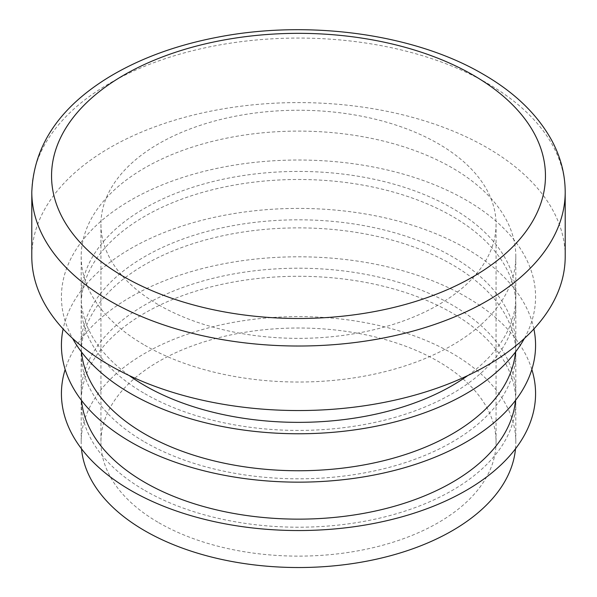 <?xml version="1.0" encoding="UTF-8"?>
<svg xmlns="http://www.w3.org/2000/svg" width="597" height="597" viewBox="0 0 597 597"><rect width="100%" height="100%" fill="white"/><g stroke="black" fill="none" stroke-linecap="round" stroke-linejoin="round"><path stroke-width="0.45" stroke-dasharray="2.98 2.24" d="M515.502 400.393A217.315 125.467 0 0 0 515.815 393.677A217.315 125.467 0 0 0 298.5 268.21A217.315 125.467 0 0 0 81.185 393.677A217.315 125.467 0 0 0 81.498 400.393M144.832 442.064A217.315 125.467 0 0 0 381.662 469.264A217.315 125.467 0 0 0 515.815 353.349A217.315 125.467 0 0 0 298.5 227.882A217.315 125.467 0 0 0 81.185 353.349A217.315 125.467 0 0 0 144.832 442.064M144.832 490.458A217.315 125.467 0 0 0 381.662 517.659A217.315 125.467 0 0 0 515.815 401.744A217.315 125.467 0 0 0 298.5 276.277A217.315 125.467 0 0 0 81.185 401.744A217.315 125.467 0 0 0 144.832 490.458M531.837 369.476A237.069 136.87 0 0 0 298.5 256.8A237.069 136.87 0 0 0 65.163 369.476M515.502 448.787A217.315 125.467 0 0 0 515.815 442.064A217.315 125.467 0 0 0 298.5 316.604A217.315 125.467 0 0 0 81.185 442.064A217.315 125.467 0 0 0 81.498 448.787M158.802 522.718A197.562 114.057 0 0 0 374.103 547.442A197.562 114.057 0 0 0 496.062 442.064A197.562 114.057 0 0 0 298.5 328.007A197.562 114.057 0 0 0 100.938 442.064A197.562 114.057 0 0 0 158.802 522.718M467.839 375.528A217.315 125.467 0 0 0 515.815 296.888A217.315 125.467 0 0 0 298.5 171.429A217.315 125.467 0 0 0 81.185 296.888A217.315 125.467 0 0 0 129.161 375.528M144.832 345.282A217.315 125.467 0 0 0 381.662 372.476A217.315 125.467 0 0 0 515.815 256.561A217.315 125.467 0 0 0 298.5 131.101A217.315 125.467 0 0 0 81.185 256.561A217.315 125.467 0 0 0 144.832 345.282M158.802 304.955A197.562 114.057 0 0 0 374.103 329.678A197.562 114.057 0 0 0 496.062 224.3A197.562 114.057 0 0 0 298.5 110.244A197.562 114.057 0 0 0 100.938 224.3A197.562 114.057 0 0 0 158.802 304.955M515.502 352.006A217.315 125.467 0 0 0 515.815 345.282A217.315 125.467 0 0 0 298.5 219.815A217.315 125.467 0 0 0 81.185 345.282A217.315 125.467 0 0 0 81.498 352.006M144.832 393.677A217.315 125.467 0 0 0 381.662 420.87A217.315 125.467 0 0 0 515.815 304.955A217.315 125.467 0 0 0 298.5 179.488A217.315 125.467 0 0 0 81.185 304.955A217.315 125.467 0 0 0 144.832 393.677M565.202 256.561A266.702 153.981 0 0 0 298.5 102.587A266.702 153.981 0 0 0 31.798 256.561M524.39 338.424A237.069 136.87 0 0 0 298.5 160.018A237.069 136.87 0 0 0 72.61 338.424M533.882 328.969A237.069 136.87 0 0 0 298.5 208.413A237.069 136.87 0 0 0 63.118 328.969M31.798 192.04A266.702 153.981 180 0 1 196.435 49.782A266.702 153.981 180 0 1 487.085 83.162A266.702 153.981 180 0 1 565.202 192.04M81.185 353.349L81.185 393.677M515.815 353.349L515.815 393.677M81.185 401.744L81.185 442.064M515.815 401.744L515.815 442.064M81.185 256.561L81.185 296.888M515.815 256.561L515.815 296.888M100.938 224.3L100.938 442.064M496.062 224.3L496.062 442.064M81.185 304.955L81.185 345.282M515.815 304.955L515.815 345.282"/><path stroke-width="0.9" d="M81.498 400.393A217.315 125.467 0 0 0 144.832 482.391A217.315 125.467 0 0 0 376.252 510.838A217.315 125.467 0 0 0 515.502 400.393M65.163 369.476A237.069 136.87 0 0 0 130.862 490.458A237.069 136.87 0 0 0 408.303 514.98A237.069 136.87 0 0 0 531.837 369.476M81.498 448.787A217.315 125.467 0 0 0 144.832 530.785A217.315 125.467 0 0 0 376.252 559.225A217.315 125.467 0 0 0 515.502 448.787M129.161 375.528A217.315 125.467 0 0 0 144.832 385.61A217.315 125.467 0 0 0 467.839 375.528M81.498 352.006A217.315 125.467 0 0 0 144.832 433.997A217.315 125.467 0 0 0 376.252 462.444A217.315 125.467 0 0 0 515.502 352.006M31.798 192.04L31.798 256.561A266.702 153.981 0 0 0 109.915 365.446A266.702 153.981 0 0 0 400.565 398.826A266.702 153.981 0 0 0 565.202 256.561L565.202 192.04A266.702 153.981 180 0 1 400.565 334.298A266.702 153.981 180 0 1 109.915 300.925A266.702 153.981 180 0 1 31.798 192.04C33.723 145.31 59.887 106.729 110.288 76.304C140.825 58.133 176.436 45.133 217.121 37.298C308.201 19.388 414.191 33.716 482.995 74.118C514.226 92.095 537.061 114.042 551.501 139.959C560.553 156.615 565.12 173.973 565.202 192.04M72.61 338.424A237.069 136.87 0 0 0 130.862 393.677A237.069 136.87 0 0 0 524.39 338.424M63.118 328.969A237.069 136.87 0 0 0 130.862 442.064A237.069 136.87 0 0 0 402.139 468.384A237.069 136.87 0 0 0 533.882 328.969M473.123 75.095A246.949 142.571 180 0 1 362.416 313.626A246.949 142.571 180 0 1 59.969 139.011A246.949 142.571 180 0 1 473.123 75.095"/></g></svg>
